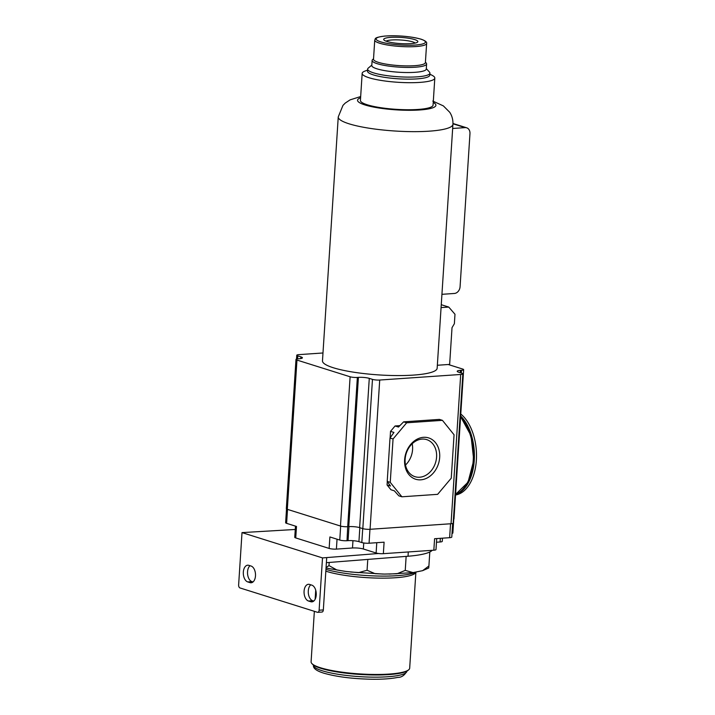 <?xml version="1.0" encoding="UTF-8"?>
<svg xmlns="http://www.w3.org/2000/svg" width="715" height="715" viewBox="0 0 715 715"><rect width="100%" height="100%" fill="white"/><g stroke="black" fill="none" stroke-linecap="round" stroke-linejoin="round"><path stroke-width="1.07" d="M428.902 566.003L428.723 568.005L422.601 570.668L428.902 566.003L429.813 551.971A64.993 11.771 -176.3 0 1 408.024 556.234L326.389 562.678M326.067 567.576L328.989 565.592L336.872 569.989L346.033 571.464L358.555 572.652L367.072 570.248L375.125 573.698L384.456 574.082L397.004 573.761L405.244 570.4L413.082 572.59L422.601 570.668M405.244 570.4L406.147 556.377M367.072 570.248L367.778 559.407M328.989 565.592L329.186 562.455M436.713 538.574L435.998 549.585A5.202 0.938 -176.3 0 1 433.844 550.201L383.356 553.669A5.202 0.938 -176.3 0 1 378.512 553.49L322.51 557.915L242.01 532.603L238.631 584.915A2.601 1.519 86.1 0 0 239.981 587.945L317.442 612.29A2.601 1.519 86.1 0 0 317.782 612.335L321.991 612.04A2.601 1.519 86.1 0 0 323.332 609.931L319.122 610.217A2.601 1.519 86.1 0 1 317.782 612.335M242.01 532.603L295.268 529.466M378.512 553.49A5.202 0.938 -176.3 0 1 376.117 553.008L363.354 548.995L363.747 542.971M295.483 526.133L294.759 537.305A5.202 0.938 -176.3 0 0 295.742 537.93L329.15 548.432A5.202 0.938 -176.3 0 0 336.399 549.102L352.495 547.994A7.802 1.412 -176.3 0 1 363.354 548.995M295.742 537.93L296.484 526.454L286.617 523.344A5.202 0.938 -176.3 0 1 285.634 522.719L286.518 508.982M300.827 358.555L300.935 356.883L297.753 355.882A5.202 0.938 -176.3 0 1 296.77 355.257A5.202 0.938 -176.3 0 1 298.924 354.631L322.983 352.978M300.935 356.883A7.802 1.412 -176.3 0 1 302.409 357.822A7.802 1.412 -176.3 0 1 299.183 358.751L298.128 358.823A5.202 0.938 -176.3 0 0 295.983 359.439L286.331 508.705A5.202 0.938 -176.3 0 0 287.314 509.33L296.966 360.065A5.202 0.938 -176.3 0 1 295.983 359.439M437.348 365.258L448.233 364.507L462.659 369.038A5.202 0.938 -176.3 0 1 463.642 369.664A5.202 0.938 -176.3 0 1 461.497 370.281L460.442 370.361A7.802 1.412 -176.3 0 0 457.216 371.291A7.802 1.412 -176.3 0 0 458.69 372.22L461.872 373.23A5.202 0.938 -176.3 0 1 462.855 373.847A5.202 0.938 -176.3 0 1 460.701 374.472L379.719 380.031A5.202 0.938 -176.3 0 1 372.47 379.37L369.28 378.369A7.802 1.412 -176.3 0 0 358.412 377.368L357.357 377.44A5.202 0.938 -176.3 0 1 350.118 376.778L296.966 360.065M437.151 368.261A57.459 10.403 -176.3 0 1 397.129 375.572A57.459 10.403 -176.3 0 1 333.324 367.751A57.459 10.403 -176.3 0 1 322.474 360.843L338.249 116.92A57.459 10.403 3.7 0 0 349.099 123.82A57.459 10.403 3.7 0 0 412.904 131.649A57.459 10.403 3.7 0 0 452.926 124.339L437.151 368.261M463.642 369.664L453.989 518.929A5.202 0.938 -176.3 0 1 453.453 519.304M453.766 519.179L452.872 532.979A5.202 0.938 -176.3 0 1 452.014 533.435M452.658 523.487L451.782 537.063A5.202 0.938 -176.3 0 1 449.628 537.689L434.586 538.717L433.844 550.201M383.356 553.669L384.098 542.185L369.065 543.221A5.202 0.938 -176.3 0 1 361.817 542.56L358.93 541.648L359.833 527.697M462.855 373.847L453.203 523.112A5.202 0.938 -176.3 0 1 451.049 523.738L370.066 529.297A5.202 0.938 -176.3 0 1 362.818 528.635L359.627 527.634L369.28 378.369M358.412 377.368L348.759 526.633A7.802 1.412 -176.3 0 1 359.627 527.634M329.15 548.432L329.892 536.956L339.768 540.057A5.202 0.938 -176.3 0 0 347.007 540.719L348.062 540.647A7.802 1.412 -176.3 0 1 358.93 541.648M347.007 540.719L347.705 526.705A5.202 0.938 -176.3 0 1 340.465 526.034L287.314 509.33M401.884 496.791L437.643 494.342L451.254 478.165L454.061 434.783L442.433 420.34L406.665 422.797L393.053 438.974L390.247 482.357L401.884 496.791L398.845 495.844L394.358 490.839L390.944 489.757L387.065 484.949L387.289 481.508M390.113 437.893L390.533 431.368L395.073 425.97L399.873 425.64M390.247 482.357L387.217 481.401L390.479 486.021L387.065 484.949M390.533 431.368L393.947 432.441L390.015 438.027L393.053 438.974M406.665 422.797L403.626 421.85L398.487 427.052L395.073 425.97M442.433 420.34L439.394 419.392L403.626 421.85M404.627 459.772A21.656 17.124 107.5 0 0 420.786 479.828A21.656 17.124 107.5 0 0 439.68 457.368A21.656 17.124 107.5 0 0 423.53 437.312A21.656 17.124 107.5 0 0 404.627 459.772M387.217 481.401L390.015 438.027M436.579 457.082A19.43 15.364 107.5 0 0 426.685 439.618A19.43 15.364 107.5 0 0 405.128 459.245A19.43 15.364 107.5 0 0 415.031 476.699A19.43 15.364 107.5 0 0 436.579 457.082M405.512 465.027A19.43 15.364 107.5 0 0 412.573 449.538A19.43 15.364 107.5 0 0 412.197 443.747M442.469 538.181L442.263 541.353A5.202 0.938 -176.3 0 1 440.109 541.979L436.472 542.229M432.218 550.318A64.993 11.771 -176.3 0 1 429.813 551.971M253.012 581.965L251.939 581.626A8.446 4.942 86.1 0 1 247.622 574.422A8.446 4.942 86.1 0 1 250.018 565.708M313.76 601.065L312.687 600.725A8.446 4.942 86.1 0 1 308.371 593.513A8.446 4.942 86.1 0 1 310.766 584.807M326.71 557.62L323.332 609.931M322.51 557.915L319.122 610.217M250.018 582.636L247.739 581.921A8.446 4.942 86.1 0 1 243.306 573.01A8.446 4.942 86.1 0 1 247.694 565.199A8.446 4.942 86.1 0 1 248.811 565.333L251.09 566.048A8.446 4.942 86.1 0 1 255.514 574.949A8.446 4.942 86.1 0 1 251.126 582.77A8.446 4.942 86.1 0 1 250.018 582.636L252.216 582.484M310.766 601.726L308.487 601.011A8.446 4.942 86.1 0 1 304.054 592.109A8.446 4.942 86.1 0 1 308.442 584.289A8.446 4.942 86.1 0 1 309.559 584.432L311.838 585.147A8.446 4.942 86.1 0 1 316.262 594.049A8.446 4.942 86.1 0 1 311.874 601.869A8.446 4.942 86.1 0 1 310.766 601.726L312.964 601.583M448.233 364.507L449.646 364.409L452.023 327.667L454.374 323.698L454.981 314.251L448.743 307.066L441.075 307.593M448.743 307.066L441.262 304.706M441.933 294.321L454.4 293.463A6.498 5.139 107.5 0 0 460.076 286.724L469.97 133.634A6.498 5.139 107.5 0 0 466.663 127.797A6.498 5.139 107.5 0 0 465.125 127.619L452.658 128.477M367.59 70.079L364.873 71.116A36.394 6.587 3.7 0 0 362.165 73.368L360.423 100.422A36.394 6.587 3.7 0 0 367.287 104.792A36.394 6.587 3.7 0 0 407.711 109.744A36.394 6.587 3.7 0 0 433.067 105.114L434.809 78.069A36.394 6.587 3.7 0 0 432.414 75.486L429.858 74.11M362.165 73.368A36.394 6.587 3.7 0 0 369.038 77.747A36.394 6.587 3.7 0 0 409.463 82.699A36.394 6.587 3.7 0 0 434.809 78.069M371.827 65.083L368.252 68.113A31.201 5.649 3.7 0 0 367.653 69.114L367.519 71.151A31.201 5.649 3.7 0 0 373.409 74.905A31.201 5.649 3.7 0 0 408.059 79.151A31.201 5.649 3.7 0 0 429.786 75.182L429.921 73.145A31.201 5.649 3.7 0 0 429.456 72.072L426.31 68.604M367.653 69.114A31.201 5.649 3.7 0 0 373.543 72.859A31.201 5.649 3.7 0 0 408.194 77.113A31.201 5.649 3.7 0 0 429.921 73.145M373.534 58.809L372.649 59.56A27.295 4.942 3.7 0 0 372.122 60.435L371.791 65.539A27.295 4.942 3.7 0 0 376.948 68.819A27.295 4.942 3.7 0 0 407.264 72.537A27.295 4.942 3.7 0 0 426.274 69.06L426.605 63.957A27.295 4.942 3.7 0 0 426.203 63.018L425.416 62.16M372.122 60.435A27.295 4.942 3.7 0 0 377.279 63.715A27.295 4.942 3.7 0 0 407.595 67.433A27.295 4.942 3.7 0 0 426.605 63.957M374.74 40.103L373.507 59.247A25.999 4.71 3.7 0 0 378.414 62.366A25.999 4.71 3.7 0 0 407.282 65.905A25.999 4.71 3.7 0 0 425.389 62.598L426.632 43.463C427.105 42.087 425.246 40.657 421.064 39.173C410.204 36.304 398.085 35.267 384.715 36.072C373.087 37.618 375.84 38.78 374.74 40.103A25.999 4.71 3.7 0 0 379.647 43.231A25.999 4.71 3.7 0 0 408.524 46.77A25.999 4.71 3.7 0 0 426.632 43.463M386.931 41.461A17.106 3.092 3.7 0 0 404.395 43.767A17.106 3.092 3.7 0 0 417.506 42.167A17.106 3.092 3.7 0 0 414.611 39.557A17.106 3.092 3.7 0 0 394.126 37.234A17.106 3.092 3.7 0 0 383.955 39.995A17.106 3.092 3.7 0 0 386.931 41.461M415.183 43.07A14.881 2.69 3.7 0 0 412.662 41.863A14.881 2.69 3.7 0 0 397.647 39.861A14.881 2.69 3.7 0 0 386.145 41.193M455.562 494.655A42.9 25.096 -93.9 0 0 474.268 460.38A42.9 25.096 -93.9 0 0 460.648 415.942M455.535 495.003A42.9 25.096 -93.9 0 0 476.369 460.237A42.9 25.096 -93.9 0 0 460.773 414.012M325.951 569.39A51.998 9.411 3.7 0 0 376.001 575.986A51.998 9.411 3.7 0 0 416.228 572.072M325.834 571.16A49.398 8.946 3.7 0 0 326.639 571.419A49.398 8.946 3.7 0 0 380.416 578.14A49.398 8.946 3.7 0 0 415.826 572.268M314.359 611.325L311.088 661.804A49.398 8.946 3.7 0 0 311.829 663.502A49.398 8.946 3.7 0 0 320.418 667.739A49.398 8.946 3.7 0 0 370.862 674.406A49.398 8.946 3.7 0 0 408.73 669.767A49.398 8.946 3.7 0 0 409.677 668.185L415.88 572.241M311.829 663.502L312.428 664.163A48.745 8.83 3.7 0 0 320.901 668.346A48.745 8.83 3.7 0 0 370.683 674.924A48.745 8.83 3.7 0 0 408.05 670.348L408.73 669.767M408.301 551.953L408.024 556.234M297.556 358.876L297.753 355.882M461.318 373.051L461.497 370.281M369.065 543.221L369.959 529.306M449.628 537.689L450.53 523.773M361.817 542.56L362.719 528.6M286.617 523.344L287.51 509.393M339.768 540.057L340.671 526.097M348.062 540.647L348.974 526.615M347.705 526.705L357.357 377.44M340.465 526.034L350.118 376.778M362.818 528.635L372.47 379.37M370.066 529.297L379.719 380.031M451.049 523.738L460.701 374.472M460.29 372.73L460.442 370.361M336.399 549.102L337.042 539.199M352.495 547.994L352.96 540.692M376.117 553.008L376.778 542.694M440.109 541.979L440.342 538.324M312.687 600.725L308.487 601.011M251.939 581.626L247.739 581.921M465.125 127.619L452.953 123.784M360.592 97.758A39.254 7.105 3.7 0 0 364.972 104.953A39.254 7.105 3.7 0 0 415.487 110.19A39.254 7.105 3.7 0 0 433.236 102.46M380.782 41.881A24.694 4.469 3.7 0 0 415.192 45.045A24.694 4.469 3.7 0 0 420.751 39.137A24.694 4.469 3.7 0 0 386.341 35.973A24.694 4.469 3.7 0 0 380.782 41.881M455.58 494.351A42.9 25.096 -93.9 0 0 473.214 460.451A42.9 25.096 -93.9 0 0 460.585 417.042M313.474 665.165A46.797 8.473 3.7 0 0 322.313 670.786A46.797 8.473 3.7 0 0 374.285 677.159A46.797 8.473 3.7 0 0 406.88 671.206C404.502 675.407 401.481 677.471 397.799 677.391C391.418 678.732 382.847 679.357 372.104 679.25C352.54 678.848 336.381 676.81 323.636 673.119C316.316 670.84 312.929 668.185 313.474 665.165L313.483 665.075M296.77 355.257L296.519 359.064M452.961 123.489L466.663 127.797M452.926 124.339C453.131 119.87 452.068 115.848 449.735 112.282L443.363 105.892L432.807 101.083M338.249 116.92L342.968 105.373L345.247 103.076L350.109 99.859L360.673 96.543M455.58 494.387L468.039 482.214L473.75 460.299L470.997 435.632L460.603 416.648M412.805 572.626L389.13 574.082M383.097 574.065L350.547 572.009M344.684 571.285L326.04 568.05M315.717 590.197L315.136 599.277"/></g></svg>
